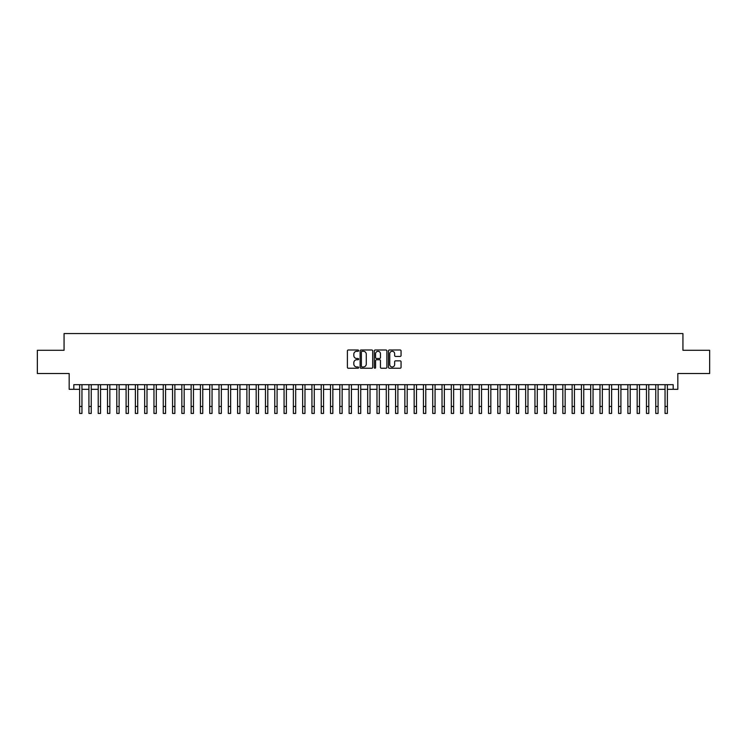 <?xml version="1.0" encoding="UTF-8"?>
<svg xmlns="http://www.w3.org/2000/svg" width="747" height="747" viewBox="0 0 747 747"><rect width="100%" height="100%" fill="white"/><g stroke="black" fill="none" stroke-linecap="round" stroke-linejoin="round"><path stroke-width="1.12" d="M358.635 350.642A0.635 0.635 0 0 0 357.99 349.998L348.307 349.998A0.915 0.915 0 0 0 347.392 350.913L347.392 367.328A0.915 0.915 0 0 0 348.307 368.243L357.99 368.243A0.635 0.635 0 0 0 358.635 367.599A0.635 0.635 0 0 0 357.99 366.964L356.739 366.964A2.923 2.923 0 0 1 353.826 364.041L353.826 362.678A2.923 2.923 0 0 1 356.739 359.755L357.99 359.755A0.635 0.635 0 0 0 358.635 359.12A0.635 0.635 0 0 0 357.99 358.485L356.739 358.485A2.923 2.923 0 0 1 353.826 355.563L353.826 354.199A2.923 2.923 0 0 1 356.739 351.277L357.99 351.277A0.635 0.635 0 0 0 358.635 350.642M400.159 356.431A0.915 0.915 0 0 0 401.064 355.516L401.064 350.913A0.915 0.915 0 0 0 400.159 349.998L389.392 349.998A0.915 0.915 0 0 0 388.477 350.913L388.477 367.328A0.915 0.915 0 0 0 389.392 368.243L400.159 368.243A0.915 0.915 0 0 0 401.064 367.328L401.064 361.763A0.915 0.915 0 0 0 400.159 360.857L395.546 360.857A0.915 0.915 0 0 0 394.64 361.763L394.64 364.527A2.437 2.437 0 0 1 392.194 366.964A2.437 2.437 0 0 1 389.757 364.527L389.757 353.714A2.437 2.437 0 0 1 392.194 351.277A2.437 2.437 0 0 1 394.64 353.714L394.64 355.516A0.915 0.915 0 0 0 395.546 356.431L400.159 356.431M73.822 389.318L73.822 384.677L673.178 384.677L673.178 389.318L677.828 389.318L677.828 373.519L709.65 373.519L709.65 350.296L682.935 350.296L682.935 333.564L64.065 333.564L64.065 350.296L37.35 350.296L37.35 373.519L69.172 373.519L69.172 389.318L79.63 389.318M372.706 350.913A0.915 0.915 0 0 0 371.791 349.998L361.025 349.998A0.915 0.915 0 0 0 360.119 350.913L360.119 367.328A0.915 0.915 0 0 0 361.025 368.243L371.791 368.243A0.915 0.915 0 0 0 372.706 367.328L372.706 350.913M375.209 349.998L385.975 349.998A0.915 0.915 0 0 1 386.881 350.913L386.881 367.328A0.915 0.915 0 0 1 385.975 368.243L381.372 368.243A0.915 0.915 0 0 1 380.456 367.328L380.456 360.67A0.915 0.915 0 0 0 379.541 359.755L376.488 359.755A0.915 0.915 0 0 0 375.573 360.67L375.573 367.599A0.635 0.635 0 0 1 374.938 368.243A0.635 0.635 0 0 1 374.294 367.599L374.294 350.913A0.915 0.915 0 0 1 375.209 349.998M81.955 389.318L88.921 389.318M91.246 389.318L98.212 389.318M100.537 389.318L107.503 389.318M109.828 389.318L116.803 389.318M119.118 389.318L126.094 389.318M128.419 389.318L135.384 389.318M137.709 389.318L144.675 389.318M147 389.318L153.966 389.318M156.291 389.318L163.257 389.318M165.582 389.318L172.557 389.318M174.873 389.318L181.848 389.318M184.173 389.318L191.139 389.318M193.464 389.318L200.429 389.318M202.754 389.318L209.72 389.318M212.045 389.318L219.011 389.318M221.336 389.318L228.311 389.318M230.627 389.318L237.602 389.318M239.927 389.318L246.893 389.318M249.218 389.318L256.184 389.318M258.509 389.318L265.474 389.318M267.8 389.318L274.765 389.318M277.09 389.318L284.065 389.318M286.381 389.318L293.356 389.318M295.681 389.318L302.647 389.318M304.972 389.318L311.938 389.318M314.263 389.318L321.229 389.318M323.554 389.318L330.519 389.318M332.845 389.318L339.82 389.318M342.135 389.318L349.11 389.318M351.426 389.318L358.401 389.318M360.726 389.318L367.692 389.318M370.017 389.318L376.983 389.318M379.308 389.318L386.274 389.318M388.599 389.318L395.574 389.318M397.89 389.318L404.865 389.318M407.18 389.318L414.155 389.318M416.481 389.318L423.446 389.318M425.771 389.318L432.737 389.318M435.062 389.318L442.028 389.318M444.353 389.318L451.319 389.318M453.644 389.318L460.619 389.318M462.935 389.318L469.91 389.318M472.235 389.318L479.201 389.318M481.526 389.318L488.491 389.318M490.816 389.318L497.782 389.318M500.107 389.318L507.073 389.318M509.398 389.318L516.373 389.318M518.689 389.318L525.664 389.318M527.989 389.318L534.955 389.318M537.28 389.318L544.246 389.318M546.571 389.318L553.536 389.318M555.861 389.318L562.827 389.318M565.152 389.318L572.127 389.318M574.443 389.318L581.418 389.318M583.743 389.318L590.709 389.318M593.034 389.318L600 389.318M602.325 389.318L609.291 389.318M611.616 389.318L618.581 389.318M620.906 389.318L627.882 389.318M630.197 389.318L637.172 389.318M639.497 389.318L646.463 389.318M648.788 389.318L655.754 389.318M658.079 389.318L665.045 389.318M667.37 389.318L673.178 389.318M362.034 351.277A0.635 0.635 0 0 0 361.389 351.912L361.389 366.329A0.635 0.635 0 0 0 362.034 366.964L363.35 366.964A2.923 2.923 0 0 0 366.273 364.041L366.273 354.199A2.923 2.923 0 0 0 363.35 351.277L362.034 351.277M380.456 353.761A2.437 2.437 0 0 0 378.019 351.323A2.437 2.437 0 0 0 375.573 353.761L375.573 357.57A0.915 0.915 0 0 0 376.488 358.485L379.541 358.485A0.915 0.915 0 0 0 380.456 357.57L380.456 353.761M79.63 406.461L81.955 406.461L81.955 413.436L79.63 413.436L79.63 384.677M81.955 406.461L81.955 384.677M88.921 406.461L91.246 406.461L91.246 413.436L88.921 413.436L88.921 384.677M91.246 406.461L91.246 384.677M98.212 406.461L100.537 406.461L100.537 413.436L98.212 413.436L98.212 384.677M100.537 406.461L100.537 384.677M107.503 406.461L109.828 406.461L109.828 413.436L107.503 413.436L107.503 384.677M109.828 406.461L109.828 384.677M116.803 406.461L119.118 406.461L119.118 413.436L116.803 413.436L116.803 384.677M119.118 406.461L119.118 384.677M126.094 406.461L128.419 406.461L128.419 413.436L126.094 413.436L126.094 384.677M128.419 406.461L128.419 384.677M135.384 406.461L137.709 406.461L137.709 413.436L135.384 413.436L135.384 384.677M137.709 406.461L137.709 384.677M144.675 406.461L147 406.461L147 413.436L144.675 413.436L144.675 384.677M147 406.461L147 384.677M153.966 406.461L156.291 406.461L156.291 413.436L153.966 413.436L153.966 384.677M156.291 406.461L156.291 384.677M163.257 406.461L165.582 406.461L165.582 413.436L163.257 413.436L163.257 384.677M165.582 406.461L165.582 384.677M172.557 406.461L174.873 406.461L174.873 413.436L172.557 413.436L172.557 384.677M174.873 406.461L174.873 384.677M181.848 406.461L184.173 406.461L184.173 413.436L181.848 413.436L181.848 384.677M184.173 406.461L184.173 384.677M191.139 406.461L193.464 406.461L193.464 413.436L191.139 413.436L191.139 384.677M193.464 406.461L193.464 384.677M200.429 406.461L202.754 406.461L202.754 413.436L200.429 413.436L200.429 384.677M202.754 406.461L202.754 384.677M209.72 406.461L212.045 406.461L212.045 413.436L209.72 413.436L209.72 384.677M212.045 406.461L212.045 384.677M219.011 406.461L221.336 406.461L221.336 413.436L219.011 413.436L219.011 384.677M221.336 406.461L221.336 384.677M228.311 406.461L230.627 406.461L230.627 413.436L228.311 413.436L228.311 384.677M230.627 406.461L230.627 384.677M237.602 406.461L239.927 406.461L239.927 413.436L237.602 413.436L237.602 384.677M239.927 406.461L239.927 384.677M246.893 406.461L249.218 406.461L249.218 413.436L246.893 413.436L246.893 384.677M249.218 406.461L249.218 384.677M256.184 406.461L258.509 406.461L258.509 413.436L256.184 413.436L256.184 384.677M258.509 406.461L258.509 384.677M265.474 406.461L267.8 406.461L267.8 413.436L265.474 413.436L265.474 384.677M267.8 406.461L267.8 384.677M274.765 406.461L277.09 406.461L277.09 413.436L274.765 413.436L274.765 384.677M277.09 406.461L277.09 384.677M284.065 406.461L286.381 406.461L286.381 413.436L284.065 413.436L284.065 384.677M286.381 406.461L286.381 384.677M293.356 406.461L295.681 406.461L295.681 413.436L293.356 413.436L293.356 384.677M295.681 406.461L295.681 384.677M302.647 406.461L304.972 406.461L304.972 413.436L302.647 413.436L302.647 384.677M304.972 406.461L304.972 384.677M311.938 406.461L314.263 406.461L314.263 413.436L311.938 413.436L311.938 384.677M314.263 406.461L314.263 384.677M321.229 406.461L323.554 406.461L323.554 413.436L321.229 413.436L321.229 384.677M323.554 406.461L323.554 384.677M330.519 406.461L332.845 406.461L332.845 413.436L330.519 413.436L330.519 384.677M332.845 406.461L332.845 384.677M339.82 406.461L342.135 406.461L342.135 413.436L339.82 413.436L339.82 384.677M342.135 406.461L342.135 384.677M349.11 406.461L351.426 406.461L351.426 413.436L349.11 413.436L349.11 384.677M351.426 406.461L351.426 384.677M358.401 406.461L360.726 406.461L360.726 413.436L358.401 413.436L358.401 384.677M360.726 406.461L360.726 384.677M367.692 406.461L370.017 406.461L370.017 413.436L367.692 413.436L367.692 384.677M370.017 406.461L370.017 384.677M376.983 406.461L379.308 406.461L379.308 413.436L376.983 413.436L376.983 384.677M379.308 406.461L379.308 384.677M386.274 406.461L388.599 406.461L388.599 413.436L386.274 413.436L386.274 384.677M388.599 406.461L388.599 384.677M395.574 406.461L397.89 406.461L397.89 413.436L395.574 413.436L395.574 384.677M397.89 406.461L397.89 384.677M404.865 406.461L407.18 406.461L407.18 413.436L404.865 413.436L404.865 384.677M407.18 406.461L407.18 384.677M414.155 406.461L416.481 406.461L416.481 413.436L414.155 413.436L414.155 384.677M416.481 406.461L416.481 384.677M423.446 406.461L425.771 406.461L425.771 413.436L423.446 413.436L423.446 384.677M425.771 406.461L425.771 384.677M432.737 406.461L435.062 406.461L435.062 413.436L432.737 413.436L432.737 384.677M435.062 406.461L435.062 384.677M442.028 406.461L444.353 406.461L444.353 413.436L442.028 413.436L442.028 384.677M444.353 406.461L444.353 384.677M451.319 406.461L453.644 406.461L453.644 413.436L451.319 413.436L451.319 384.677M453.644 406.461L453.644 384.677M460.619 406.461L462.935 406.461L462.935 413.436L460.619 413.436L460.619 384.677M462.935 406.461L462.935 384.677M469.91 406.461L472.235 406.461L472.235 413.436L469.91 413.436L469.91 384.677M472.235 406.461L472.235 384.677M479.201 406.461L481.526 406.461L481.526 413.436L479.201 413.436L479.201 384.677M481.526 406.461L481.526 384.677M488.491 406.461L490.816 406.461L490.816 413.436L488.491 413.436L488.491 384.677M490.816 406.461L490.816 384.677M497.782 406.461L500.107 406.461L500.107 413.436L497.782 413.436L497.782 384.677M500.107 406.461L500.107 384.677M507.073 406.461L509.398 406.461L509.398 413.436L507.073 413.436L507.073 384.677M509.398 406.461L509.398 384.677M516.373 406.461L518.689 406.461L518.689 413.436L516.373 413.436L516.373 384.677M518.689 406.461L518.689 384.677M525.664 406.461L527.989 406.461L527.989 413.436L525.664 413.436L525.664 384.677M527.989 406.461L527.989 384.677M534.955 406.461L537.28 406.461L537.28 413.436L534.955 413.436L534.955 384.677M537.28 406.461L537.28 384.677M544.246 406.461L546.571 406.461L546.571 413.436L544.246 413.436L544.246 384.677M546.571 406.461L546.571 384.677M553.536 406.461L555.861 406.461L555.861 413.436L553.536 413.436L553.536 384.677M555.861 406.461L555.861 384.677M562.827 406.461L565.152 406.461L565.152 413.436L562.827 413.436L562.827 384.677M565.152 406.461L565.152 384.677M572.127 406.461L574.443 406.461L574.443 413.436L572.127 413.436L572.127 384.677M574.443 406.461L574.443 384.677M581.418 406.461L583.743 406.461L583.743 413.436L581.418 413.436L581.418 384.677M583.743 406.461L583.743 384.677M590.709 406.461L593.034 406.461L593.034 413.436L590.709 413.436L590.709 384.677M593.034 406.461L593.034 384.677M600 406.461L602.325 406.461L602.325 413.436L600 413.436L600 384.677M602.325 406.461L602.325 384.677M609.291 406.461L611.616 406.461L611.616 413.436L609.291 413.436L609.291 384.677M611.616 406.461L611.616 384.677M618.581 406.461L620.906 406.461L620.906 413.436L618.581 413.436L618.581 384.677M620.906 406.461L620.906 384.677M627.882 406.461L630.197 406.461L630.197 413.436L627.882 413.436L627.882 384.677M630.197 406.461L630.197 384.677M637.172 406.461L639.497 406.461L639.497 413.436L637.172 413.436L637.172 384.677M639.497 406.461L639.497 384.677M646.463 406.461L648.788 406.461L648.788 413.436L646.463 413.436L646.463 384.677M648.788 406.461L648.788 384.677M655.754 406.461L658.079 406.461L658.079 413.436L655.754 413.436L655.754 384.677M658.079 406.461L658.079 384.677M665.045 406.461L667.37 406.461L667.37 413.436L665.045 413.436L665.045 384.677M667.37 406.461L667.37 384.677"/></g></svg>
